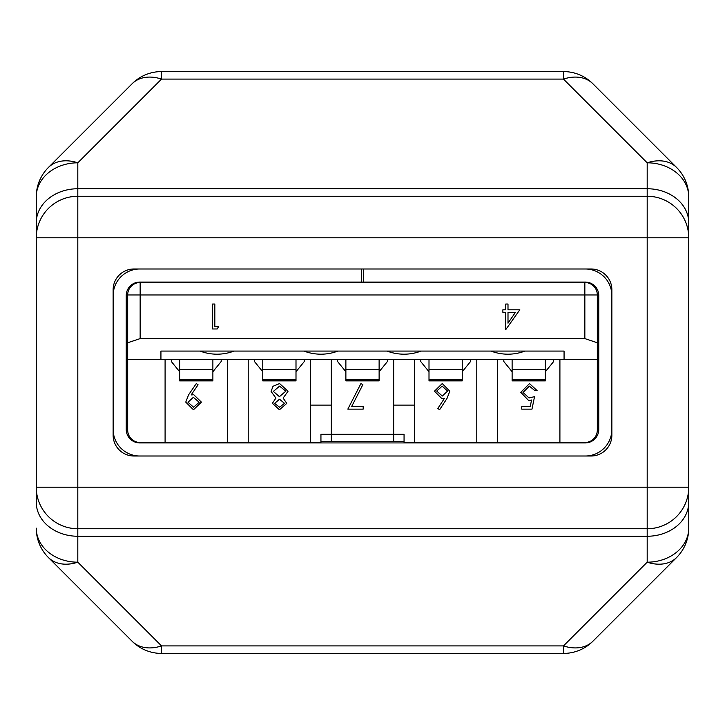 <?xml version="1.0" encoding="UTF-8"?>
<svg xmlns="http://www.w3.org/2000/svg" width="725" height="725" viewBox="0 0 725 725"><rect width="100%" height="100%" fill="white"/><g stroke="black" fill="none" stroke-linecap="round" stroke-linejoin="round"><path stroke-width="1.09" d="M688.75 502.217L688.75 528.153A41.561 41.561 0 0 1 676.579 557.543A41.561 29.535 -135 0 1 647.189 562.192L647.189 536.255A41.561 34.048 0 0 0 688.75 502.217L688.75 487.182A41.561 41.561 0 0 1 647.189 528.743L77.811 528.743A41.561 41.561 0 0 1 36.25 487.182L36.25 237.818A41.561 41.561 0 0 1 77.811 196.257L647.189 196.257A41.561 41.561 0 0 1 688.75 237.818L688.75 222.783A41.561 34.048 180 0 0 647.189 188.745L647.189 162.808A41.561 29.535 -45 0 1 676.579 167.457A41.561 41.561 0 0 1 688.75 196.847L688.75 222.783M48.421 557.543L48.421 557.543A41.561 29.535 -45 0 0 77.811 562.192A41.561 34.048 180 0 1 36.25 528.153L36.25 528.153A41.561 41.561 0 0 0 48.421 557.543L132.131 641.253A41.561 29.535 -45 0 0 161.521 645.912L563.479 645.912L647.189 562.192A41.561 34.048 -0 0 0 688.75 528.153M563.479 653.424A41.561 41.561 0 0 0 592.869 641.253L676.579 557.543L592.869 641.253A41.561 29.535 -135 0 1 563.479 645.912L563.479 653.424L161.521 653.424A41.561 41.561 0 0 1 132.131 641.253L132.131 641.253M36.25 237.818L77.811 237.818L77.811 487.182L647.189 487.182L647.189 237.818L77.811 237.818L77.811 196.257A41.561 41.561 0 0 0 36.25 237.818L36.25 196.847A41.561 34.048 -0 0 1 77.811 162.808A41.561 29.535 -135 0 0 48.421 167.457L132.131 83.747A41.561 41.561 0 0 1 161.521 71.576L563.479 71.576A41.561 41.561 0 0 1 592.869 83.747L676.579 167.457M234.012 351.072A47.796 47.796 0 0 1 200.064 351.072A47.796 47.796 0 0 0 234.012 351.072M421.035 351.072A47.796 47.796 0 0 1 387.087 351.072A47.796 47.796 0 0 0 421.035 351.072M524.936 351.072A47.796 47.796 0 0 1 490.988 351.072A47.796 47.796 0 0 0 524.936 351.072M337.913 351.072A47.796 47.796 0 0 1 303.965 351.072A47.796 47.796 0 0 0 337.913 351.072M127.682 430.034L127.682 294.966L140.152 294.966L140.152 282.496L584.848 282.496L584.848 294.966L140.152 294.966L140.152 338.602L584.848 338.602L584.848 294.966L597.318 294.966L597.318 359.382L564.068 359.382L564.068 351.072L160.932 351.072L160.932 359.382L127.682 359.382L127.682 430.034A12.47 12.47 0 0 0 140.152 442.504L320.939 442.504M404.061 442.504L584.848 442.504A12.47 12.47 0 0 0 597.318 430.034L597.318 359.382M140.152 442.504L144.311 442.504M545.363 371.753L553.683 361.494L553.683 359.382M503.802 359.382L503.802 361.494L512.122 371.753M545.363 359.382L545.363 380.897L545.363 380.081L512.122 380.081L512.122 380.897L512.122 359.382M462.242 371.753L470.561 361.494L470.561 359.382M420.681 359.382L420.681 361.494L429.001 371.753M462.242 359.382L462.242 380.897L462.242 380.081L429.001 380.081L429.001 380.897L429.001 359.382M379.121 371.753L387.44 361.494L387.44 359.382M337.56 359.382L337.56 361.494L345.879 371.753M379.121 359.382L379.121 380.897L379.121 380.081L345.879 380.081L345.879 380.897L345.879 359.382M295.999 371.753L304.319 361.494L304.319 359.382M254.439 359.382L254.439 361.494L262.758 371.753M295.999 359.382L295.999 380.897L295.999 380.081L262.758 380.081L262.758 380.897L262.758 359.382M212.878 371.753L221.198 361.494L221.198 359.382M171.317 359.382L171.317 361.494L179.637 371.753M212.878 359.382L212.878 380.897L212.878 380.081L179.637 380.081L179.637 380.897L179.637 359.382M539.128 351.072L564.068 351.072L564.068 359.382L160.932 359.382L160.932 351.072L185.872 351.072M165.092 442.504L165.092 359.382M227.433 359.382L227.433 442.504M248.213 442.504L248.213 359.382M310.554 359.382L310.554 442.504M331.334 359.382L331.334 405.103L310.554 405.103M393.666 359.382L393.666 405.103L414.446 405.103L414.446 359.382M476.787 359.382L476.787 442.504M497.567 442.504L497.567 359.382M580.689 442.504L584.848 442.504M559.908 359.382L559.908 442.504M414.446 405.103L414.446 442.504M331.334 405.103L331.334 441.679M393.666 441.679L393.666 405.103M140.152 338.602L127.682 342.762M597.318 342.762L584.848 338.602M597.318 294.966A12.47 12.47 0 0 0 584.848 282.496A12.47 12.47 0 0 1 597.318 294.966M140.152 282.496A12.47 12.47 0 0 0 127.682 294.966A12.47 12.47 0 0 1 140.152 282.496M519.825 309.792L505.76 329.621L505.76 312.357L502.878 312.357L502.878 309.792L505.76 309.792L505.76 304.038L507.998 304.038L507.998 309.792L519.825 309.792M515.43 312.357L507.998 312.357L507.998 323.187L515.43 312.357M218.669 326.422L217.201 328.978L212.597 328.978L212.597 304.038L214.836 304.038L214.836 326.422L218.669 326.422M531.978 409.136L521.746 409.136L521.746 406.58L530.229 406.58L531.57 400.019L528.634 400.499L520.786 392.343L529.486 383.561L537.089 390.594L534.851 390.594L529.35 386.117L523.024 392.442L529.033 397.943L534.533 396.666L531.978 409.136M447.026 398.397L439.586 409.77L437.855 408.42L444.443 398.342L441.86 398.587L434.465 391.192L442.259 383.561L449.808 391.156L447.026 398.397M442.332 396.031L447.57 391.065L442.141 386.117L436.704 391.065L442.332 396.031M363.171 406.58L363.171 409.136L347.828 409.136L360.932 383.561L362.872 384.622L351.616 406.58L363.171 406.58M279.587 407.214L284.526 403.336L279.497 399.221L274.621 403.39L279.587 407.214M272.382 403.308L275.926 398.088L271.105 391.464L272.99 386.298L279.605 383.561L288.042 391.255L283.122 398.088L286.765 403.372L279.46 409.77L272.382 403.308M279.442 396.666L285.804 391.183L279.587 386.117L273.343 391.418L279.442 396.666M188.618 394.79L196.294 383.561L198.079 384.803L191.146 394.935L193.774 394.744L201.405 402.139L193.466 409.77L185.745 402.112L188.618 394.79M193.358 397.309L187.983 402.257L193.584 407.214L199.167 402.257L193.358 397.309M363.542 268.993L139.735 268.993A26.598 26.598 0 0 0 113.136 295.592L113.136 429.408A26.598 26.598 0 0 0 139.735 456.007L585.265 456.007A26.598 26.598 0 0 0 611.864 429.408L611.864 295.592A26.598 26.598 0 0 0 585.265 268.993L363.542 268.993L363.542 282.079L139.735 282.079A13.503 13.503 0 0 0 126.232 295.592L126.232 429.408A13.503 13.503 0 0 0 139.735 442.921L585.265 442.921A13.503 13.503 0 0 0 598.768 429.408L598.768 295.592A13.503 13.503 0 0 0 585.265 282.079L363.542 282.079M361.458 282.079L361.458 268.993L289.773 268.993M320.939 442.921L320.939 434.302L404.061 434.302L404.061 442.921M688.75 196.847A41.561 34.048 180 0 0 647.189 162.808L563.479 79.088L161.521 79.088L77.811 162.808L77.811 188.745L647.189 188.745L647.189 237.818L688.75 237.818L688.75 487.182L647.189 487.182L647.189 536.255L77.811 536.255L77.811 528.743A41.561 41.561 0 0 1 36.25 487.182L36.25 502.217A41.561 34.048 180 0 0 77.811 536.255L77.811 562.192L161.521 645.912L161.521 653.424M539.128 456.007L591.083 456.007A20.78 20.78 0 0 0 611.864 435.227L611.864 289.773A20.78 20.78 0 0 0 591.083 268.993L539.128 268.993M185.872 268.993L133.917 268.993A20.78 20.78 0 0 0 113.136 289.773L113.136 435.227A20.78 20.78 0 0 0 133.917 456.007L185.872 456.007M289.773 456.007L320.939 456.007M404.061 456.007L435.227 456.007M435.227 268.993L405.103 268.993M563.479 71.576L563.479 79.088A41.561 29.535 -45 0 1 592.869 83.747M161.521 71.576L161.521 79.088A41.561 29.535 -135 0 0 132.131 83.747L132.131 83.747M36.25 196.847L36.25 196.847A41.561 41.561 0 0 1 48.421 167.457M512.122 379.818L545.363 379.818M512.122 369.46L545.363 369.46M429.001 379.818L462.242 379.818M429.001 369.46L462.242 369.46M345.879 379.818L379.121 379.818M345.879 369.46L379.121 369.46M262.758 379.818L295.999 379.818M262.758 369.46L295.999 369.46M179.637 379.818L212.878 379.818M179.637 369.46L212.878 369.46M320.939 441.679L404.061 441.679M77.811 528.743L77.811 487.182L36.25 487.182M77.811 196.257L77.811 188.745A41.561 34.048 -0 0 0 36.25 222.783M512.122 380.897L545.363 380.897M429.001 380.897L462.242 380.897M345.879 380.897L379.121 380.897M262.758 380.897L295.999 380.897M179.637 380.897L212.878 380.897"/></g></svg>
